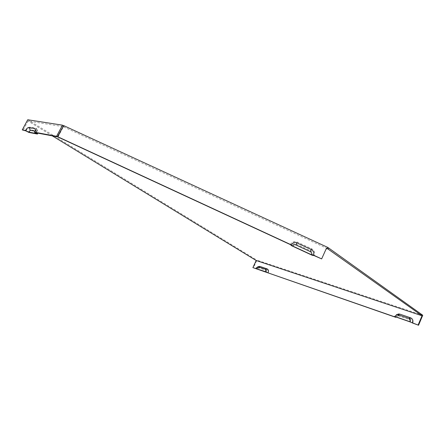 <?xml version="1.0" encoding="UTF-8"?>
<svg xmlns="http://www.w3.org/2000/svg" width="445" height="445" viewBox="0 0 445 445"><rect width="100%" height="100%" fill="white"/><g stroke="black" fill="none" stroke-linecap="round" stroke-linejoin="round"><path stroke-width="0.33" stroke-dasharray="2.23 1.67" d="M396.4 314.721L394.682 316.823M258.389 266.644L256.32 268.808M290.268 244.561C291.87 241.841 294.19 241.006 297.221 242.069L311.611 248.722C314.398 250.351 315.282 252.671 314.276 255.675M297.221 242.069L296.17 244.121C294.201 243.432 292.688 243.971 291.647 245.746M296.17 244.121L310.499 250.746C312.312 251.809 312.891 253.322 312.229 255.274M327.375 248.577L63.396 126.775L57.967 137.016M326.085 249.055L321.501 259.023M34.977 131.192L36.473 131.498L36.223 133.506M265.887 271.912L265.47 270.104L258.189 267.64L260.208 267.367L267.25 269.781C268.335 270.326 268.58 271.389 267.985 272.969M259.78 267.289L257.344 268.952M422.75 315.244L256.91 260.164L253.316 267.873M409.784 321.796C410.145 320.667 409.845 319.877 408.894 319.427L397.591 315.639L398.976 315.054L410.685 318.887C412.376 319.682 412.899 321.073 412.265 323.059M398.976 315.054L395.955 317.001M25.888 130.908C27.34 128.449 28.719 127.198 30.032 127.153L36.279 128.316C37.018 129.044 36.835 130.518 35.728 132.749M62.828 126.569L28.068 121.046L23.034 130.374M28.914 132.449C29.865 130.841 30.766 130.023 31.623 130.001L37.781 131.169L37.831 133.144M397.591 315.639L395.777 316.94M27.729 119.761L256.91 260.164M63.607 125.568L64.119 126.202L63.485 125.802M63.396 126.775L63.018 126.692M52.282 135.847L28.068 121.046M258.189 267.64L256.726 268.736M63.646 127.086L64.119 126.202M311.611 248.722L310.499 250.746M35.327 129.64L36.329 131.436M260.208 267.367L258.434 267.684M267.25 269.781L265.47 270.104M30.032 127.153L31.623 130.001M410.685 318.887L408.894 319.427M399.933 315.205L398.13 315.722M35.962 128.188L37.569 131.086M37.781 131.169L36.279 128.316M36.473 131.498L35.311 129.289"/><path stroke-width="0.67" d="M311.394 254.707C311.856 253.35 311.455 252.298 310.193 251.559L295.842 244.917C294.468 244.439 293.422 244.817 292.693 246.052L311.394 254.707L313.441 255.107L321.646 258.907L314.276 255.675L312.229 255.274L291.647 245.746L290.268 244.561L57.967 137.016L57.7 136.715L63.607 125.568L327.954 247.498L326.135 248.944L321.646 258.907M313.441 255.107C314.248 252.699 313.536 250.841 311.305 249.534L296.887 242.864C294.457 242.019 292.604 242.686 291.319 244.867L292.693 246.052M410.618 317.819L408.822 318.353L397.285 314.548L394.665 316.423L410.106 321.774L412.593 323.042C413.388 320.55 412.726 318.809 410.618 317.819L399.855 314.148L398.676 313.964L396.4 314.721M52.282 135.847L256.203 260.525L252.893 267.617L265.938 271.817L268.04 272.874L394.682 316.823L394.665 316.423M408.822 318.353C410.201 319.004 410.629 320.144 410.106 321.774M268.04 272.874C268.78 270.905 268.474 269.575 267.122 268.891L260.075 266.488L258.389 266.644M265.938 271.817C266.421 270.527 266.221 269.659 265.342 269.214L257.95 266.739L255.842 268.324M412.593 323.042L418.545 325.239L422.75 315.244L327.954 247.498M256.203 260.525L422.016 315.761L418.139 324.967M252.893 267.617L395.789 317.341L395.777 316.94L409.784 321.796L418.545 325.239M328.616 248.21L328.193 249.156L327.375 248.577L326.085 249.055M35.311 129.289L34.716 128.544L28.797 127.498C27.751 127.531 26.644 128.533 25.482 130.507L28.513 132.048L30.399 130.352L34.977 131.192M34.966 128.644C35.556 129.222 35.411 130.407 34.521 132.193L56.576 136.298L62.484 125.167L27.729 119.761L22.25 129.907L25.482 130.507M291.319 244.867L57.7 136.715M395.955 317.001L395.789 317.341M63.018 126.692L57.405 136.804L35.728 132.749L37.425 134.062L28.914 132.449L25.888 130.908L22.25 129.907M57.405 136.804L56.576 136.298M28.513 132.048L36.223 133.506L34.521 132.193M37.831 133.144L37.425 134.062M63.485 125.802L62.484 125.167M328.193 249.156L422.016 315.761M296.887 242.864L295.842 244.917M311.305 249.534L310.193 251.559M399.855 314.148L398.058 314.665M267.122 268.891L265.342 269.214M260.075 266.488L258.3 266.8M28.797 127.498L30.399 130.352M34.716 128.544L35.327 129.64M397.285 314.548L398.676 313.964M257.95 266.739L259.541 266.394"/></g></svg>
